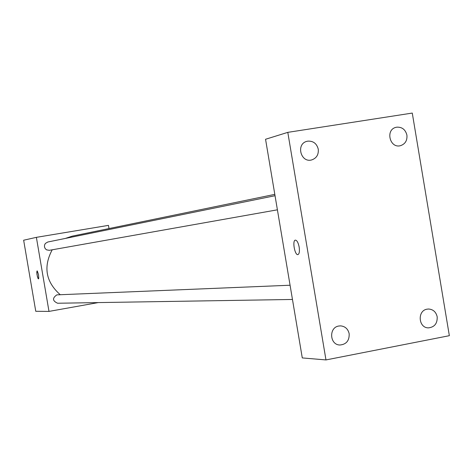 <?xml version="1.0" encoding="UTF-8"?>
<svg xmlns="http://www.w3.org/2000/svg" width="473" height="473" viewBox="0 0 473 473"><rect width="100%" height="100%" fill="white"/><g stroke="black" fill="none" stroke-linecap="round" stroke-linejoin="round"><path stroke-width="0.71" d="M98.242 302.59L48.991 311.405L35.765 311.293L23.65 240.219L36.38 237.345L108.459 225.373L108.997 228.565M48.991 311.405L36.38 237.345M38.496 278.893L37.426 276.752L36.788 272.531L36.965 271.053L37.308 270.999L38.561 274.783L38.756 278.437L38.313 278.828L37.875 278.118L36.918 274.163L37.113 270.923M274.813 194.368L72.251 236.139L65.339 238.433M52.201 249.797C43.114 266.902 45.786 281.867 60.219 294.691M290.073 285.231L56.843 294.868C52.196 298.126 52.456 300.917 57.611 303.24L292.468 299.462M47.844 241.999L45.367 243.429L44.533 245.079L44.48 246.936L45.219 248.65L46.608 249.874L49.293 250.318L277.409 209.817M302.282 357.925L265.554 139.269L287.797 132.357L412.273 113.071L449.35 335.688L325.974 359.929L302.282 357.925M325.974 359.929L287.797 132.357M299.167 247.089C299.734 251.329 299.344 253.824 297.99 254.58C294.88 255.751 292.066 240.538 295.318 240.13C296.949 240.249 298.232 242.566 299.167 247.089M437.182 316.798C436.041 311.979 433.185 309.389 428.615 309.017L427.113 309.159C417.103 310.56 418.369 328.091 428.461 327.866C434.557 327.139 437.466 323.449 437.182 316.798M406.91 135.124C405.456 129.567 402.074 126.918 396.77 127.172L395.936 127.349C385.146 129.762 389.847 148.711 400.477 145.678C405.219 144.046 407.365 140.528 406.91 135.124M318.264 149.196C316.774 143.556 313.292 140.871 307.817 141.143L306.811 141.362C295.743 144.029 300.798 163.155 311.707 159.915C316.543 158.207 318.725 154.636 318.264 149.196M349.175 333.749C348.051 328.971 345.189 326.346 340.601 325.873L338.798 326.015C328.634 327.44 329.616 344.918 339.868 345.012C346.319 344.421 349.423 340.666 349.175 333.749M297.919 254.592C294.803 255.485 292.119 240.515 295.323 240.13L295.371 240.118M275.038 195.71L47.702 242.028"/></g></svg>
